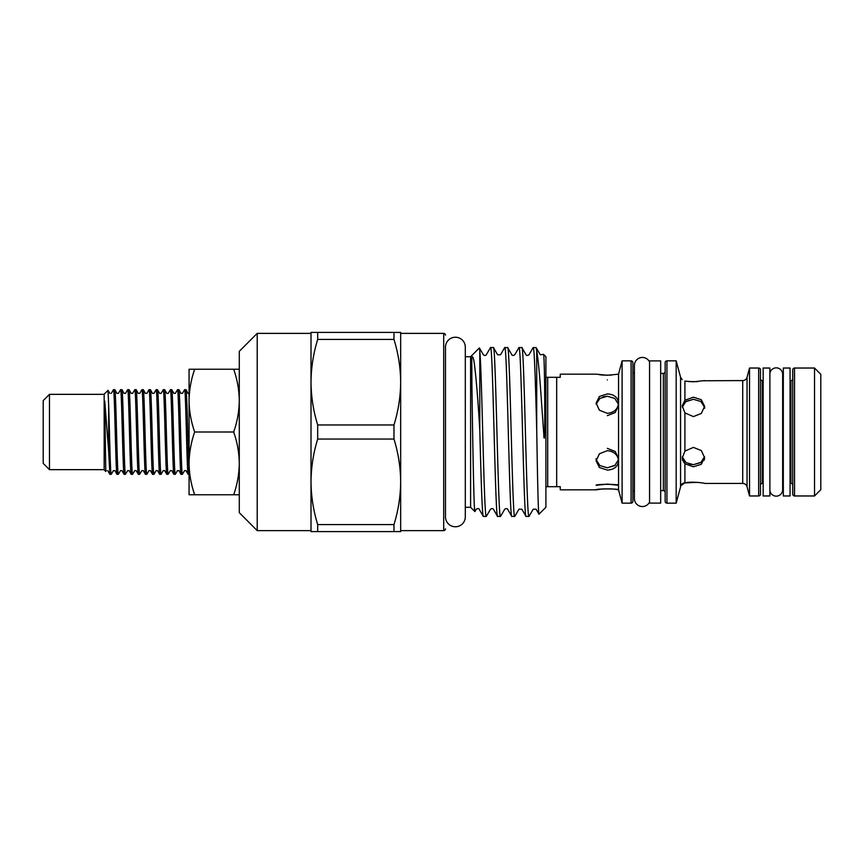 <?xml version="1.0" encoding="UTF-8"?>
<svg xmlns="http://www.w3.org/2000/svg" width="864" height="864" viewBox="0 0 864 864"><rect width="100%" height="100%" fill="white"/><g stroke="black" fill="none" stroke-linecap="round" stroke-linejoin="round"><path stroke-width="1.3" d="M455.404 337.23A9.904 9.904 0 0 0 445.489 347.144L445.489 516.856A9.904 9.904 0 0 0 455.404 526.77A9.904 9.904 0 0 0 465.307 516.856L465.307 347.144A9.904 9.904 0 0 0 455.404 337.23M189.076 393.757L188.114 393.39L185.998 389.729L184.615 389.686C185.803 387.072 186.98 476.928 188.168 474.314L185.998 470.61L184.561 470.61L182.39 474.314L181.008 474.271L178.891 470.61L177.444 470.61L175.273 474.314L173.891 474.271L171.774 470.61L170.327 470.61L168.156 474.314L166.774 474.271L164.657 470.61L163.21 470.61L161.039 474.314L159.656 474.271L157.54 470.61L156.092 470.61L153.922 474.314L152.539 474.271L150.422 470.61L148.975 470.61L146.804 474.314L145.422 474.271L143.305 470.61L141.858 470.61L139.687 474.314L138.305 474.271L136.188 470.61L134.741 470.61L132.57 474.314L131.188 474.271L129.071 470.61L127.624 470.61L125.453 474.314L124.07 474.271L121.954 470.61L120.506 470.61L118.336 474.314L116.953 474.271L114.836 470.61L113.389 470.61L111.272 474.271L109.89 474.314L107.719 470.61M188.168 474.314L189.076 474.314M185.944 389.686C186.991 387.083 188.028 456.98 189.076 471.29M109.89 474.314L108.648 451.343L108.648 404.86C109.523 430.337 110.365 476.053 111.218 474.314M117.007 474.314C115.819 476.928 114.631 387.072 113.443 389.686L114.826 389.729L116.953 393.39L118.4 393.39L120.56 389.686L121.943 389.729L124.07 393.39L125.507 393.39L127.678 389.686L129.06 389.729L131.177 393.39L132.624 393.39L134.795 389.686L136.177 389.729L138.294 393.39L139.741 393.39L141.912 389.686L143.294 389.729L145.411 393.39L146.858 393.39L149.029 389.686L150.412 389.729L152.528 393.39L153.976 393.39L156.146 389.686L157.529 389.729L159.646 393.39L161.093 393.39L163.264 389.686L164.646 389.729L166.763 393.39L168.21 393.39L170.381 389.686L171.763 389.729L173.88 393.39L175.327 393.39L177.498 389.686L178.88 389.729L180.997 393.39L182.444 393.39L184.615 389.686M114.782 389.686C115.97 387.072 117.148 476.928 118.336 474.314M124.124 474.314C122.936 476.928 121.748 387.072 120.56 389.686M121.9 389.686C123.077 387.072 124.265 476.928 125.453 474.314M131.242 474.314C130.054 476.928 128.866 387.072 127.678 389.686M129.017 389.686C130.194 387.072 131.382 476.928 132.57 474.314M138.359 474.314C137.171 476.928 135.983 387.072 134.795 389.686M136.134 389.686C137.311 387.072 138.499 476.928 139.687 474.314M145.476 474.314C144.288 476.928 143.1 387.072 141.912 389.686M143.251 389.686C144.428 387.072 145.616 476.928 146.804 474.314M152.593 474.314C151.405 476.928 150.217 387.072 149.029 389.686M150.358 389.686C151.546 387.072 152.734 476.928 153.922 474.314M159.7 474.314C158.522 476.928 157.334 387.072 156.146 389.686M157.475 389.686C158.663 387.072 159.851 476.928 161.039 474.314M166.817 474.314C165.64 476.928 164.452 387.072 163.264 389.686M164.592 389.686C165.78 387.072 166.968 476.928 168.156 474.314M173.934 474.314C172.757 476.928 171.569 387.072 170.381 389.686M171.709 389.686C172.897 387.072 174.085 476.928 175.273 474.314M181.051 474.314C179.874 476.928 178.686 387.072 177.498 389.686M178.826 389.686C180.014 387.072 181.202 476.928 182.39 474.314M113.443 389.686L111.283 393.39M108.648 451.343L104.771 401.155L105.764 471.442L104.166 469.832L104.166 394.168L108.022 390.312L108.648 404.86M109.836 393.39L108.022 390.312M49.475 469.66L43.2 463.385L43.2 400.615L49.475 394.34L49.475 469.66L104.166 469.66M49.475 394.34L104.166 394.34M607.565 484.121L618.538 485.309C619.24 484.024 595.436 484.013 596.117 485.309L607.338 484.121M239.285 512.687L239.285 351.313L257.213 333.374L257.213 530.626L239.285 512.687M257.213 333.374L311.008 333.374L311.008 382.19C311.148 367.654 313.373 353.398 317.682 339.433L317.682 332.392L311.008 332.392L311.008 530.626L257.213 530.626M536.08 347.544L533.12 347.63L528.973 354.791C527.537 355.644 526.576 355.644 526.079 354.791L521.845 347.544C524.221 342.328 526.597 521.672 528.962 516.456L533.196 509.209L536.09 509.209L539.006 514.166L545.908 507.265L545.908 356.735L543.521 354.348L540.313 354.791L536.08 347.544L536.717 350.957C538.024 358.312 539.32 371.002 540.594 389.016L543.629 432.097C543.866 433.717 543.78 438.944 544.396 438.016L544.655 430.542C545.022 390.28 544.234 354.024 543.521 354.348M539.006 514.166C538.24 516.056 537.473 475.33 536.717 429.98L536.717 350.957M536.717 429.98C535.55 385.495 534.373 346.464 533.218 347.544M521.845 347.544L518.886 347.63L514.739 354.791C513.292 355.644 512.33 355.644 511.855 354.791L507.611 347.544C509.987 342.328 512.363 521.672 514.728 516.456L511.769 516.37L507.632 509.209C507.19 508.367 506.228 508.367 504.738 509.209L500.494 516.456L497.534 516.37L493.398 509.209C492.901 508.356 491.94 508.356 490.504 509.209L486.259 516.456L483.3 516.37L479.164 509.209C478.699 508.367 477.727 508.367 476.269 509.209L474.865 511.542L470.599 507.265L470.599 356.735L479.38 347.944L483.386 354.791C484.639 355.676 485.6 355.676 486.281 354.791L490.514 347.544L493.474 347.63L497.621 354.791L500.515 354.791L504.652 347.63L507.611 347.544M528.962 516.456L526.003 516.37L521.856 509.209L518.962 509.209L514.728 516.456M526.1 516.456C523.724 521.672 521.348 342.328 518.983 347.544M511.866 516.456C509.49 521.672 507.114 342.328 504.749 347.544M493.376 347.544C495.752 342.328 498.128 521.672 500.494 516.456M497.632 516.456C495.256 521.672 492.89 342.328 490.514 347.544M483.397 516.456C482.198 517.741 480.978 475.675 479.79 429.98C478.019 400.356 476.215 378.378 474.39 364.068C473.774 358.139 471.809 353.095 471.776 360.482L471.917 386.154C472.576 433.674 473.915 513.691 474.865 511.542M479.79 429.98L479.79 350.957C480.784 360.763 481.723 395.518 482.706 432C483.883 477.101 485.082 517.644 486.259 516.456M479.38 347.944L479.79 350.957M470.599 356.735L465.307 356.735L465.307 347.144M470.599 507.265L465.307 507.265L465.307 516.856M311.008 481.81L311.008 531.608L400.669 531.608L400.669 481.81C400.518 496.346 398.293 510.602 393.984 524.567L317.682 524.567C313.373 510.57 311.148 496.314 311.008 481.81C311.148 467.262 313.373 453.006 317.682 439.042L393.984 439.042C398.304 453.038 400.529 467.294 400.669 481.81L400.669 530.626L443.696 530.626A1.793 1.793 0 0 0 445.489 528.833M443.696 530.626L443.696 333.374A1.793 1.793 0 0 1 445.489 335.167M443.696 333.374L400.669 333.374L400.669 382.19C400.518 396.738 398.293 410.994 393.984 424.958L317.682 424.958C313.373 410.962 311.148 396.706 311.008 382.19M790.052 368.032L790.052 495.968L783.324 495.968L783.324 368.032L790.052 368.032M763.15 380.581L762.253 380.581A1.793 1.793 0 0 1 760.46 378.788M763.15 483.419L762.253 483.419A1.793 1.793 0 0 0 760.46 485.212M790.052 483.419L790.949 483.419L790.949 380.581L790.052 380.581M607.327 470.07C614.131 469.681 617.868 466.636 618.538 460.912C617.879 454.842 614.142 451.418 607.327 450.662L599.4 453.784L596.117 460.912L599.4 467.51L607.327 470.07M607.327 413.338C614.142 412.582 617.879 409.158 618.538 403.088C617.868 397.364 614.131 394.319 607.327 393.93L599.4 396.49L596.117 403.088L599.4 410.216L607.327 413.338M615.384 489.305L618.538 489.834L618.538 374.166L622.102 360.86L622.102 503.14L618.538 489.834C619.229 488.635 595.426 488.646 596.117 489.834L560.25 489.834L560.25 486.691L556.664 486.691L556.664 377.309L560.25 377.309L560.25 374.166L596.117 374.166L607.327 375.268L618.538 374.166M622.102 503.14L631.087 503.14L631.087 360.86L622.102 360.86M660.668 490.59L663.358 490.59L663.358 373.41L660.668 373.41M676.177 503.14L676.177 360.86L666.943 360.86A1.793 1.793 0 0 0 665.15 362.653L665.15 501.347A1.793 1.793 0 0 0 666.943 503.14L676.177 503.14L681.059 485.05M742.716 483.419L742.716 380.581A4.482 4.482 0 0 0 747.047 377.255L747.047 486.745A4.482 4.482 0 0 0 742.716 483.419L704.603 483.419C705.164 483.106 691.006 481.216 684.904 482.9A4.482 4.439 0 0 0 680.573 486.184L680.573 377.255L676.177 360.86M742.716 380.581L703.75 380.765M684.904 400.216L682.193 405.832L684.904 412.884L693.392 416.61L701.32 413.456L704.603 406.296L701.32 399.73L693.392 397.202L684.904 400.216L684.904 381.1C681.307 379.415 681.307 379.415 684.904 381.1C681.307 379.415 681.307 379.415 684.904 381.1L693.392 381.812L704.603 380.581M693.392 447.39L684.904 451.116L682.193 458.168L684.904 463.784L693.392 466.798L701.32 464.27L704.603 457.704L701.32 450.544L693.392 447.39M747.047 486.745L749.52 495.968L749.52 368.032L747.047 377.255M749.52 495.968L758.668 495.968L758.668 368.032L749.52 368.032M814.525 495.968L814.525 368.032L794.534 368.032A1.793 1.793 0 0 0 792.742 369.824L792.742 494.176A1.793 1.793 0 0 0 794.534 495.968L814.525 495.968L820.8 489.694L820.8 374.306L814.525 368.032M631.087 503.14A1.793 1.793 0 0 0 632.88 501.347L632.88 362.653A1.793 1.793 0 0 0 631.087 360.86M634.403 373.388A1.793 1.793 0 0 1 632.88 371.617M634.403 490.612A1.793 1.793 0 0 0 632.88 492.383M663.358 490.59A1.793 1.793 0 0 1 665.15 492.383M663.358 373.41A1.793 1.793 0 0 0 665.15 371.617M758.668 495.968A1.793 1.793 0 0 0 760.46 494.176L760.46 369.824L760.46 494.176M758.668 368.032A1.793 1.793 0 0 1 760.46 369.824M790.949 483.419A1.793 1.793 0 0 1 792.742 485.212M790.949 380.581A1.793 1.793 0 0 0 792.742 378.788M769.878 490.493A6.415 6.415 0 0 0 776.617 496.141A6.415 6.415 0 0 0 782.654 489.737L782.654 374.263A6.415 6.415 0 0 0 776.617 367.859A6.415 6.415 0 0 0 769.878 373.507M769.878 368.032L769.878 495.968L763.15 495.968L763.15 368.032L769.878 368.032M783.324 380.581L782.654 380.581L782.654 374.263M783.324 483.419L782.654 483.419L782.654 489.737M682.366 459.788L684.904 463.784L684.904 482.9L697.313 482.339M596.117 489.834L602.878 488.905M603.061 488.894L611.658 488.894M704.538 407.311L700.888 401.479L693.392 399.298L685.994 401.414L682.279 407.106M697.626 381.64L688.813 381.607M701.298 462.229L693.392 464.702L700.866 462.532L704.538 456.754M704.603 457.704L704.225 460.156M607.327 415.649L615.254 412.495L618.538 405.346M618.451 404.222L614.768 398.423L607.327 396.23L599.886 398.412L596.203 404.19M607.327 379.879C621.788 378.583 621.788 378.583 607.327 379.879M611.518 375.116L603.212 375.116M615.244 465.221L607.327 467.77L614.758 465.588L618.451 459.81M618.538 458.654L615.254 451.505L607.327 448.351M618.538 460.912L618.138 463.439M545.908 377.309L556.664 377.309M556.664 486.691L545.908 486.691M596.192 459.778L599.875 465.577L607.327 467.77M602.964 396.911L607.327 396.23M602.78 375.084L599.4 374.717M682.279 456.894L685.994 462.586L693.392 464.702L689.105 464.065M685.465 401.803L693.392 399.298M684.904 482.9L680.864 485.611M547.7 486.691L547.7 377.309M680.573 486.184L680.897 485.557M317.682 439.042L317.682 424.958M393.984 424.958L393.984 439.042M317.682 531.608L317.682 524.567M393.984 524.567L393.984 531.608M317.682 339.433L393.984 339.433C398.304 353.43 400.529 367.686 400.669 382.19L400.669 332.392L317.682 332.392M393.984 332.392L393.984 339.433M400.669 382.19L400.669 481.81M239.285 369.241L233.68 369.241C237.265 379.49 239.134 389.945 239.285 400.615C239.134 411.318 237.265 421.783 233.68 432C237.265 442.249 239.134 452.704 239.285 463.385C239.134 474.077 237.265 484.542 233.68 494.759L239.285 494.759M194.681 494.759C191.084 484.51 189.216 474.055 189.076 463.385C189.227 452.682 191.095 442.217 194.681 432C191.084 421.751 189.216 411.296 189.076 400.615C189.227 389.923 191.095 379.458 194.681 369.241L189.076 369.241L189.076 494.759L233.68 494.759M233.68 432L194.681 432M233.68 369.241L194.681 369.241M649.555 361.93A7.981 7.981 0 0 0 634.403 365.429L634.403 498.571A7.981 7.981 0 0 0 649.555 502.07M660.668 360.904L660.668 503.096L649.555 503.096L649.555 360.904L660.668 360.904M762.253 380.581L762.253 483.419M666.943 360.86L666.943 503.14M684.904 412.884L684.904 451.116M794.534 368.032L794.534 495.968M704.603 406.296L704.603 408.326M596.117 460.912L596.117 458.654M683.554 483.17L684.126 483.03M682.193 379.663L680.573 377.255M105.797 471.42L106.272 470.61"/></g></svg>
